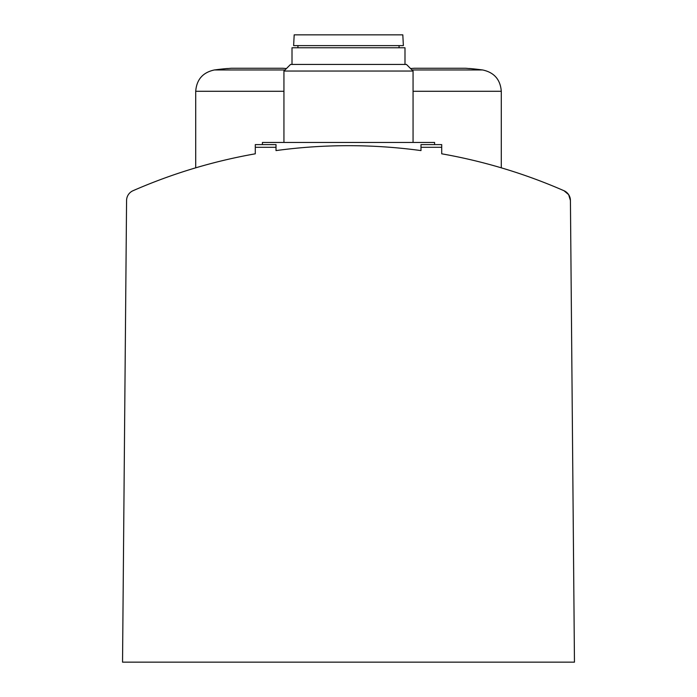 <?xml version="1.0" encoding="UTF-8"?>
<svg xmlns="http://www.w3.org/2000/svg" width="697" height="697" viewBox="0 0 697 697"><rect width="100%" height="100%" fill="white"/><g stroke="black" fill="none" stroke-linecap="round" stroke-linejoin="round"><path stroke-width="1.05" d="M563.978 190.717A537.997 537.997 0 0 0 441.715 153.81L441.715 147.294L420.988 147.294L420.988 150.587A537.997 537.997 0 0 0 276.012 150.587L276.012 147.294L255.285 147.294L255.285 153.81A537.997 537.997 0 0 0 133.022 190.717A10.76 10.76 0 0 0 126.575 200.475L122.541 662.15L574.459 662.15L570.425 200.475L568.647 194.646L563.978 190.717L568.647 194.646L570.425 200.475A10.76 10.76 0 0 0 563.978 190.717M286.415 68.567A322.694 322.694 0 0 0 282.66 68.245L231.43 68.245A322.694 322.694 0 0 0 227.449 68.594A322.694 322.694 0 0 1 231.43 68.245M282.66 68.245A322.694 322.694 0 0 1 285.979 68.533M465.57 68.245A322.694 322.694 0 0 1 469.551 68.594L469.551 68.594A322.694 322.694 0 0 0 465.57 68.245L414.34 68.245A322.694 322.694 0 0 0 411.021 68.533M410.585 68.567A322.694 322.694 0 0 1 414.34 68.245M570.425 200.475L570.704 231.752M255.285 147.294L255.285 144.601L276.012 144.601L276.012 147.294M420.988 147.294L420.988 144.601L441.715 144.601L441.715 147.294M262.421 144.601L262.421 142.449L434.579 142.449L434.579 144.601M283.94 142.449L283.94 71.042L413.06 71.042L413.06 142.449M283.94 71.042L290.544 64.438L406.456 64.438L413.06 71.042M292.008 64.438L292.008 47.762L404.992 47.762L404.992 64.438M348.5 45.61L403.371 45.61L402.814 34.85L294.186 34.85L293.629 45.61L348.5 45.61M285.021 69.961L214.388 69.961C202.853 72.418 196.624 79.528 195.709 91.29L195.709 167.829M469.551 68.489A322.798 322.798 0 0 1 482.612 69.961L411.979 69.961M283.94 91.29L195.709 91.29M482.612 69.961C494.147 72.418 500.376 79.528 501.291 91.29L413.06 91.29M227.449 68.489A322.798 322.798 0 0 0 214.388 69.961M501.291 91.29L501.291 167.829M399.067 47.762L399.067 45.61M297.933 47.762L297.933 45.61"/></g></svg>
